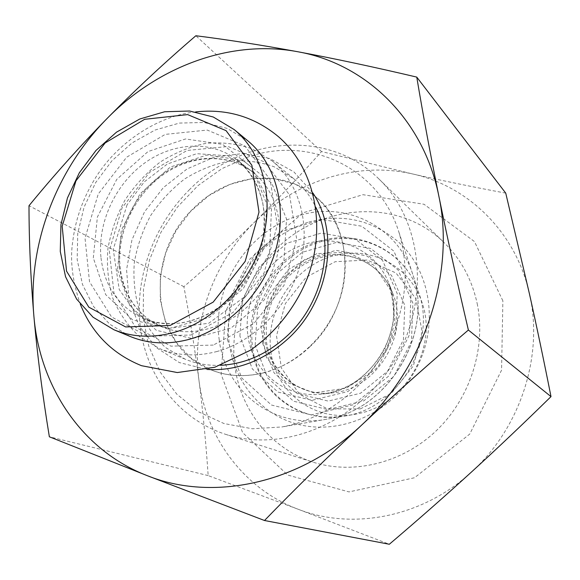 <?xml version="1.0" encoding="UTF-8"?>
<svg xmlns="http://www.w3.org/2000/svg" width="580" height="580" viewBox="0 0 580 580"><rect width="100%" height="100%" fill="white"/><g stroke="black" fill="none" stroke-linecap="round" stroke-linejoin="round"><path stroke-width="0.43" stroke-dasharray="2.9 2.17" d="M191.067 335.001L232.971 312.482L264.031 273.028L277.298 225.257L270.157 179.698L244.825 145.877L207.241 130.065L165.22 134.386L126.636 157.209L98.259 193.974L85.021 238.09L89.516 281.779L111.519 316.919L147.596 336.255L191.067 335.001M213.273 345.086L170.926 346.144L135.64 327.279L113.963 293.118L109.33 250.698L122.025 207.93L149.546 172.383L187.101 150.445L228.07 146.501L264.755 162.074L289.565 195.011L296.699 239.192L283.997 285.389L253.953 323.451L213.273 345.086M216.514 351.618C254.134 341.627 288.115 307.175 299.708 266.481C311.315 225.765 299.592 183.425 272.259 160.993L252.286 148.9C237.445 143.76 221.973 141.919 205.864 143.369C189.819 146.689 174.565 152.939 160.087 162.125C146.435 172.775 134.727 185.462 124.954 200.165C116.558 215.702 110.867 232 107.873 249.059C106.568 266.148 108.213 282.554 112.825 298.272C119.11 313.178 128.006 325.974 139.512 336.661L159.572 348.609C177.27 355.808 196.25 356.809 216.514 351.618M263.951 372.78C244.948 377.457 227.063 376.391 210.301 369.576L191.24 358.31L176.073 342.193L165.59 322.328L160.276 299.933L160.341 276.334L165.684 252.865L175.972 230.811L190.61 211.367L208.814 195.627L229.622 184.483L251.88 178.647L274.347 178.567L295.699 184.389L314.599 195.924C340.489 217.188 351.799 256.708 341.265 294.408C330.738 332.086 299.207 363.769 263.951 372.78M130.297 336.516L109.693 324.184L93.474 306.421L82.476 284.439L77.176 259.608L77.742 233.392L84.042 207.241L95.671 182.577L111.976 160.725L132.102 142.883L154.983 130.065L179.387 123.076L203.964 122.467L227.258 128.434L247.827 140.831M271.019 352.698C264.988 313.127 290.747 270.439 328.548 257.339C366.212 243.788 409.618 263.632 422.204 303.151C437.842 347.05 405.71 403.847 359.767 413.301L355.511 414.192C314.65 422.218 276.094 392.508 271.019 352.698M248.552 156.825L222.046 168.57L197.998 185.6L177.379 207.111L161.008 232.188L149.546 259.789L143.499 288.789L143.195 317.985L148.763 346.122L160.094 371.947L176.849 394.212L198.432 411.742L223.952 423.53L252.264 428.765L281.981 426.96L289.289 425.423C327.461 416.208 363.515 388.586 384.692 351.407C405.87 311.583 410.611 271.861 398.931 232.246C378.784 166.888 308.937 135.8 248.552 156.825M360.347 408.871L391.166 393.537L413.373 365.871L422.146 331.76L415.78 298.512L395.966 272.977L367.125 260.029L335.153 261.718L306.138 277.284L285.338 303.594L276.508 335.798L281.401 368.032L299.432 394.183L327.526 408.936L360.347 408.871M220.632 365.313C208.053 365.777 196.221 363.74 185.15 359.18L165.583 347.572C154.331 337.205 145.602 324.814 139.403 310.387C134.821 295.176 133.117 279.313 134.292 262.791C137.105 246.304 142.549 230.572 150.633 215.593C160.065 201.412 171.39 189.218 184.621 178.988C198.657 170.194 213.462 164.242 229.042 161.138C244.688 159.841 259.731 161.719 274.166 166.786L293.611 178.604C302.832 186.238 310.191 195.721 315.687 207.045M312.794 192.872L293.857 171.854L269.642 158.478L242.295 153.569L214.049 157.231L187.072 168.94L163.321 187.652L144.5 211.91L131.935 239.924L126.571 269.671L128.912 298.99L138.946 325.648L156.129 347.478L179.307 362.572L206.763 369.416M309.742 346.876C281.626 374.086 241.041 382.713 210.301 369.576C150.387 346.623 143.506 254.838 193.655 208.227C226.867 174.254 280.901 167.388 314.599 195.924C356.265 227.585 355.177 305.617 309.742 346.876M477.18 303.55C486.381 347.601 470.308 398.315 436.146 430.86C401.925 463.376 353.082 474.962 312.91 462.122C271.433 448.739 241.845 411.59 235.204 368.844C228.73 325.989 244.774 279.872 276.305 249.001C321.545 203.21 399.2 197.671 444.498 243.027C461.027 259.296 471.917 279.473 477.18 303.55M502.875 300.817L474.469 241.585L424.038 204.276L362.95 194.692L303.064 212.802L254.692 254.12L225.707 311.105L221.132 374.223L242.607 432.593L287.673 475.049L348.986 491.912L414.526 477.753L469.735 434.072L501.57 370.171L502.875 300.817M189.058 190.095C240.555 136.858 327.968 128.078 378.943 179.002C422.668 220.85 430.998 300.483 393.972 361.746C357.287 423.204 283.076 453.27 225.591 434.326C178.995 419.267 146.776 376.804 140.389 327.932C134.197 278.929 153.156 226.069 189.058 190.095M529.453 293.893C543.822 355.199 520.651 427.938 471.272 472.2C422.494 517.324 352.531 530.562 298.171 509.254C243.237 488.657 205.907 436.914 198.925 380.009C191.4 323.024 213.23 262.428 254.867 221.835C296.141 180.96 356.78 161.16 412.431 173.92C468.016 185.941 516.011 232.094 529.453 293.893M505.738 193.133C473.251 187.05 442.149 180.641 412.431 173.92L321.523 151.54C299.331 176.537 277.11 199.969 254.867 221.835C232.544 243.673 208.887 265.292 183.882 286.687C189.906 318.318 194.923 349.421 198.925 380.009C202.855 410.517 205.936 442.38 208.169 475.593L298.171 509.254L389.325 544.258M208.169 475.593L49.358 436.791M183.882 286.687L29 205.719M321.523 151.54L195.866 35.742M101.014 257.933C104.603 286.259 118.305 306.291 142.136 318.043C176.835 334.029 225.852 315.426 249.813 275.159C274.108 235.088 267.496 183.084 237.082 159.957C211.301 139.976 173 142.136 143.978 163.502C114.92 184.868 97.368 223.235 101.014 257.933M93.315 257.933L97.382 217.029L116.769 179.35L147.965 151.597L185.513 138.968L222.568 144.347L251.836 167.468L266.93 204.421L264.067 247.849L243.433 288.434L209.489 317.282L169.759 328.36L132.733 319.971L105.676 294.633L93.315 257.933M119.444 267.206C115.717 233.29 132.805 195.83 161.247 175.066C189.66 154.309 227.237 152.381 252.568 172.013C282.453 194.749 289.079 245.536 265.43 284.541C242.106 323.742 194.162 341.75 160.058 326.047C136.633 314.512 123.09 294.894 119.444 267.206M117.544 269.997L129.819 305.653L156.346 330.317L192.487 338.582L231.123 328.005L264.031 300.215L283.924 261.014L286.527 218.957L271.679 183.055L243.071 160.457L206.922 155.012L170.346 167.054L140.026 193.829L121.293 230.318L117.544 269.997M255.164 345.173L257.571 308.937L274.282 276.007L302.231 252.329L336.443 242.389L370.627 248.45L398.076 269.954L412.88 303.115L411.495 341.323L393.878 376.442L363.776 400.882L327.787 409.582L293.538 401.208L267.793 378.066L255.164 345.173M252.742 348.225C258.1 391.964 300.201 424.799 345.245 415.976C397.902 408.342 436.958 343.324 418.956 293.248C405.065 249.704 357.316 228.208 316.049 243.288C274.608 257.882 246.34 304.746 252.742 348.225M262.588 343.193L274.064 372.86L297.351 393.653L328.222 401.099L360.586 393.197L387.628 371.2L403.47 339.633L404.775 305.276L391.522 275.391L366.857 255.932L336.03 250.364L305.109 259.282L279.821 280.655L264.719 310.438L262.588 343.193M227.317 339.546L241.693 377.906L271.411 405.014L311.264 414.91L353.387 404.746L388.767 375.992L409.516 334.645L411.162 289.79L393.813 251.075L361.76 226.222L321.98 219.487L282.271 231.347L249.842 259.043L230.347 297.38L227.317 339.546M219.262 340.032C211.323 287.586 247.87 230.245 298.664 215.724C345.056 200.68 397.873 225.801 412.924 274.884C434.079 333.471 387.861 410.43 326.199 419.282C273.47 429.57 225.033 390.92 219.262 340.032M239.91 336.139L242.425 299.896L259.188 266.909L287.114 243.143L321.233 233.088L355.286 239.04L382.568 260.449L397.22 293.56L395.712 331.774L378.037 366.966L347.957 391.5L312.062 400.323L277.958 392.051L252.38 368.996L239.91 336.139M265.111 340.068C260.087 306.856 281.235 270.73 312.692 258.767C344.027 246.464 380.589 261.333 392.762 293.386C410.038 333.805 376.855 389.049 333.058 392.79C299.7 397.43 269.337 372.773 265.111 340.068M247.936 335.661C252.43 371.773 285.759 399.134 322.683 394.016C371.171 389.905 408.124 328.389 388.97 283.649C375.477 248.189 335.088 232.014 300.563 245.746C265.908 259.115 242.563 298.976 247.936 335.661M142.136 318.043C154.686 323.212 168.316 324.757 183.026 322.676C203.305 317.963 219.646 310.467 240.113 287.673C250.502 273.405 257.933 257.904 262.414 241.164C264.589 227.396 264.683 214.506 262.689 202.5C258.187 184.679 249.654 170.498 237.082 159.957L252.568 172.013C228.085 152.982 191.19 154.432 162.444 175.247C133.741 196.062 116.406 234.124 120.198 268.025C123.939 295.611 137.221 314.954 160.058 326.047L142.136 318.043M293.611 178.604L272.259 160.993M185.15 359.18L159.572 348.609M422.204 303.151L418.956 293.248C405.021 249.487 356.903 227.462 315.302 242.36C273.55 256.766 245.057 303.673 251.481 347.391C254.627 367.524 263.494 384.301 278.088 397.728C297.011 413.779 319.392 419.862 345.245 415.976L355.511 414.192M398.931 232.246L412.924 274.884C434.094 333.703 388.063 410.336 326.199 419.282L281.981 426.96M392.762 293.386C382.996 268.141 358.266 253.126 332.333 255.243C313.976 257.694 298.279 264.625 282.206 283.2C274.231 294.712 268.91 307.255 266.235 320.82L266.351 340.91C270.715 373.411 300.128 397.249 333.058 392.79L322.683 394.016C331.912 392.689 340.873 389.76 349.566 385.229C359.506 380.117 374.593 367.329 384.446 349.022C388.636 339.989 391.543 330.658 393.167 321.015C393.791 314.121 393.929 308.502 393.581 304.145L388.97 283.649L392.762 293.386M316.897 253.634L288.492 269.359L268.547 295.814L260.877 326.373L266.351 357.222L285.222 381.553L313.729 392.914L346.369 388.15L369.685 372.998L386.86 349.798L394.9 322.103L391.464 291.479L373.919 265.205L347.304 252.177L316.897 253.634M307.777 222.35C287.383 229.245 269.874 240.896 255.251 257.324C236.676 281.401 230.332 301.962 228.455 325.974C226.7 367.089 250.567 406.841 288.767 421.377C332.006 438.088 387.295 417.404 413.46 373.455C439.966 329.715 432.26 271.186 397.191 240.86C370.707 219.327 340.902 213.157 307.777 222.35M225.591 434.326L312.91 462.122M378.943 179.002L444.498 243.027M127.063 204.834L113.231 249.4L119.241 289.529L136.887 314.338L167.134 328.57L208.691 323.27L246.486 295.438L269.526 252.597L271.57 207.053L254.576 172.876L227.512 155.744L196.656 153.693L167.272 164.067L144.217 181.931L127.063 204.834M195.779 111.897C156.636 115.732 112.912 144.986 91.502 184.694C81.475 202.601 75.219 221.545 72.739 241.526C69.839 260.058 72.355 280.938 80.301 304.152"/><path stroke-width="0.87" d="M170.121 325.481L125.613 326.939L88.827 307.168L66.533 271.121L62.191 226.243L75.951 180.866L105.125 142.963L144.659 119.306L187.659 114.608L226.055 130.631L251.865 165.256L258.999 212.106L245.188 261.363L213.164 302.129L170.121 325.481M173.71 332.521C213.375 321.617 249.552 284.635 262.138 241.229C274.739 197.802 262.711 152.982 234.168 129.557L213.28 117.008L189.609 111.019L164.626 111.759L139.794 118.994L116.507 132.16L95.997 150.438L79.351 172.775L67.447 197.969L60.951 224.656L60.262 251.401L65.547 276.718L76.632 299.12L93.039 317.209L113.934 329.752C132.414 337.27 152.337 338.191 173.71 332.521M234.168 129.557L247.827 140.831C275.942 163.901 287.868 207.843 275.623 250.292C263.4 292.726 228.012 328.802 189.073 339.373C168.091 344.868 148.502 343.918 130.297 336.516L113.934 329.752M315.687 207.045C335.044 245.47 323.241 302.209 287.861 335.204C267.714 353.952 245.304 363.986 220.632 365.313M206.763 369.416C236.567 371.316 263.951 360.818 288.92 337.93C329.759 300.106 339.996 232.964 312.794 192.872M33.85 315.68C39.498 385.925 81.302 450.167 147.073 475.593C212.012 501.91 299.099 484.307 361.442 425.263C424.546 367.394 455.496 273.013 438.828 196.04C423.378 118.305 364.834 63.445 297.671 51.721C230.347 39.078 157.397 66.787 106.872 118.719C55.963 170.397 27.622 245.289 33.85 315.68C30.646 277.762 29.029 241.106 29 205.719C53.556 175.733 79.511 146.733 106.872 118.719C134.335 90.792 164.002 63.133 195.866 35.742C227.599 39.737 261.536 45.059 297.671 51.721C333.848 58.457 373.542 66.917 416.759 77.097C423.066 114.876 430.425 154.526 438.828 196.04C447.303 237.59 457.149 282.257 468.379 330.042C430.679 362.166 395.038 393.907 361.442 425.263C327.932 456.67 295.619 488.418 264.502 520.507L147.073 475.593L49.358 436.791C42.347 393.987 37.178 353.619 33.85 315.68M264.502 520.507L389.325 544.258C417.788 520.072 445.099 496.052 471.272 472.2C497.379 448.34 523.95 423.146 551 396.611C543.946 360.963 536.761 326.721 529.453 293.893L505.738 193.133L416.759 77.097M551 396.611L468.379 330.042M80.301 304.152C92.039 333.399 112.44 353.909 141.491 365.683L177.277 372.548L214.825 367.242L250.198 350.334C275.377 332.913 295.626 307.349 307.277 278.233C327.033 226.707 314.911 168.504 278.835 137.01C254.794 116.892 227.106 108.525 195.779 111.897"/></g></svg>
